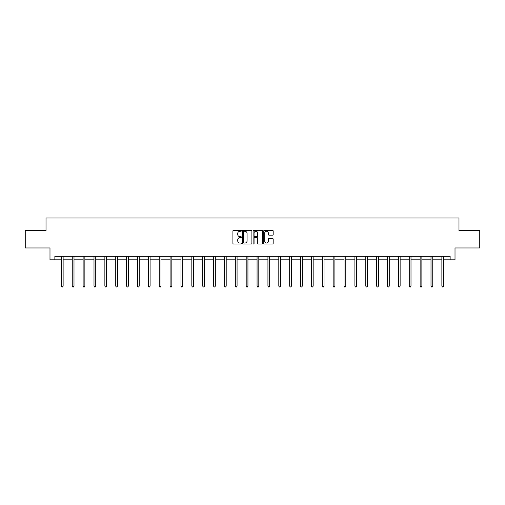 <?xml version="1.0" encoding="UTF-8"?>
<svg xmlns="http://www.w3.org/2000/svg" width="505" height="505" viewBox="0 0 505 505"><rect width="100%" height="100%" fill="white"/><g stroke="black" fill="none" stroke-linecap="round" stroke-linejoin="round"><path stroke-width="0.76" d="M241.352 230.798A0.48 0.48 0 0 0 240.872 230.324L233.607 230.324A0.682 0.682 0 0 0 232.919 231.006L232.919 243.315A0.682 0.682 0 0 0 233.607 244.003L240.872 244.003A0.48 0.48 0 0 0 241.352 243.524A0.48 0.48 0 0 0 240.872 243.044L239.932 243.044A2.19 2.19 0 0 1 237.741 240.853L237.741 239.831A2.19 2.19 0 0 1 239.932 237.64L240.872 237.64A0.48 0.48 0 0 0 241.352 237.161A0.48 0.48 0 0 0 240.872 236.681L239.932 236.681A2.19 2.19 0 0 1 237.741 234.497L237.741 233.468A2.19 2.19 0 0 1 239.932 231.277L240.872 231.277A0.48 0.48 0 0 0 241.352 230.798M272.492 235.147A0.682 0.682 0 0 0 273.173 234.459L273.173 231.006A0.682 0.682 0 0 0 272.492 230.324L264.418 230.324A0.682 0.682 0 0 0 263.736 231.006L263.736 243.315A0.682 0.682 0 0 0 264.418 244.003L272.492 244.003A0.682 0.682 0 0 0 273.173 243.315L273.173 239.143A0.682 0.682 0 0 0 272.492 238.461L269.039 238.461A0.682 0.682 0 0 0 268.351 239.143L268.351 241.213A1.831 1.831 0 0 1 266.52 243.044A1.831 1.831 0 0 1 264.696 241.213L264.696 233.108A1.831 1.831 0 0 1 266.52 231.277A1.831 1.831 0 0 1 268.351 233.108L268.351 234.459A0.682 0.682 0 0 0 269.039 235.147L272.492 235.147M54.868 259.81L54.868 256.325L450.132 256.325L450.132 259.81L455.011 259.81L455.011 247.961L479.75 247.961L479.75 230.539L458.982 230.539L458.982 217.996L46.018 217.996L46.018 230.539L25.25 230.539L25.25 247.961L49.989 247.961L49.989 259.81L61.383 259.81M251.9 231.006A0.682 0.682 0 0 0 251.219 230.324L243.145 230.324A0.682 0.682 0 0 0 242.463 231.006L242.463 243.315A0.682 0.682 0 0 0 243.145 244.003L251.219 244.003A0.682 0.682 0 0 0 251.9 243.315L251.9 231.006M253.781 230.324L261.855 230.324A0.682 0.682 0 0 1 262.537 231.006L262.537 243.315A0.682 0.682 0 0 1 261.855 244.003L258.402 244.003A0.682 0.682 0 0 1 257.714 243.315L257.714 238.322A0.682 0.682 0 0 0 257.032 237.64L254.741 237.64A0.682 0.682 0 0 0 254.059 238.322L254.059 243.524A0.48 0.48 0 0 1 253.579 244.003A0.48 0.48 0 0 1 253.1 243.524L253.1 231.006A0.682 0.682 0 0 1 253.781 230.324M63.125 259.81L72.253 259.81M73.995 259.81L83.123 259.81M84.865 259.81L93.999 259.81M95.742 259.81L104.87 259.81M106.612 259.81L115.74 259.81M117.482 259.81L126.61 259.81M128.352 259.81L137.48 259.81M139.222 259.81L148.35 259.81M150.092 259.81L159.226 259.81M160.969 259.81L170.097 259.81M171.839 259.81L180.967 259.81M182.709 259.81L191.837 259.81M193.579 259.81L202.707 259.81M204.449 259.81L213.577 259.81M215.319 259.81L224.454 259.81M226.196 259.81L235.324 259.81M237.066 259.81L246.194 259.81M247.936 259.81L257.064 259.81M258.806 259.81L267.934 259.81M269.676 259.81L278.804 259.81M280.546 259.81L289.681 259.81M291.423 259.81L300.551 259.81M302.293 259.81L311.421 259.81M313.163 259.81L322.291 259.81M324.033 259.81L333.161 259.81M334.903 259.81L344.031 259.81M345.773 259.81L354.908 259.81M356.65 259.81L365.778 259.81M367.52 259.81L376.648 259.81M378.39 259.81L387.518 259.81M389.26 259.81L398.388 259.81M400.13 259.81L409.258 259.81M411.001 259.81L420.135 259.81M421.877 259.81L431.005 259.81M432.747 259.81L441.875 259.81M443.617 259.81L450.132 259.81M243.896 231.277A0.48 0.48 0 0 0 243.423 231.757L243.423 242.564A0.48 0.48 0 0 0 243.896 243.044L244.887 243.044A2.19 2.19 0 0 0 247.078 240.853L247.078 233.468A2.19 2.19 0 0 0 244.887 231.277L243.896 231.277M257.714 233.146A1.831 1.831 0 0 0 255.883 231.315A1.831 1.831 0 0 0 254.059 233.146L254.059 235.999A0.682 0.682 0 0 0 254.741 236.681L257.032 236.681A0.682 0.682 0 0 0 257.714 235.999L257.714 233.146M63.213 256.325L63.175 256.426A0.694 0.694 0 0 0 63.125 256.685L63.125 286.095L61.383 286.095L61.383 256.685A0.694 0.694 0 0 0 61.332 256.426L61.294 256.325M63.125 286.095L62.601 287.004L61.907 287.004L61.383 286.095M74.09 256.325L74.046 256.426A0.694 0.694 0 0 0 73.995 256.685L73.995 286.095L72.253 286.095L72.253 256.685A0.694 0.694 0 0 0 72.202 256.426L72.164 256.325M73.995 286.095L73.471 287.004L72.777 287.004L72.253 286.095M84.96 256.325L84.916 256.426A0.694 0.694 0 0 0 84.865 256.685L84.865 286.095L83.123 286.095L83.123 256.685A0.694 0.694 0 0 0 83.072 256.426L83.035 256.325M84.865 286.095L84.348 287.004L83.647 287.004L83.123 286.095M95.83 256.325L95.786 256.426A0.694 0.694 0 0 0 95.742 256.685L95.742 286.095L93.999 286.095L93.999 256.685A0.694 0.694 0 0 0 93.949 256.426L93.905 256.325M95.742 286.095L95.218 287.004L94.517 287.004L93.999 286.095M106.7 256.325L106.662 256.426A0.694 0.694 0 0 0 106.612 256.685L106.612 286.095L104.87 286.095L104.87 256.685A0.694 0.694 0 0 0 104.819 256.426L104.775 256.325M106.612 286.095L106.088 287.004L105.387 287.004L104.87 286.095M117.57 256.325L117.532 256.426A0.694 0.694 0 0 0 117.482 256.685L117.482 286.095L115.74 286.095L115.74 256.685A0.694 0.694 0 0 0 115.689 256.426L115.645 256.325M117.482 286.095L116.958 287.004L116.264 287.004L115.74 286.095M128.447 256.325L128.403 256.426A0.694 0.694 0 0 0 128.352 256.685L128.352 286.095L126.61 286.095L126.61 256.685A0.694 0.694 0 0 0 126.559 256.426L126.521 256.325M128.352 286.095L127.828 287.004L127.134 287.004L126.61 286.095M139.317 256.325L139.273 256.426A0.694 0.694 0 0 0 139.222 256.685L139.222 286.095L137.48 286.095L137.48 256.685A0.694 0.694 0 0 0 137.429 256.426L137.392 256.325M139.222 286.095L138.698 287.004L138.004 287.004L137.48 286.095M150.187 256.325L150.143 256.426A0.694 0.694 0 0 0 150.092 256.685L150.092 286.095L148.35 286.095L148.35 256.685A0.694 0.694 0 0 0 148.3 256.426L148.262 256.325M150.092 286.095L149.575 287.004L148.874 287.004L148.35 286.095M161.057 256.325L161.019 256.426A0.694 0.694 0 0 0 160.969 256.685L160.969 286.095L159.226 286.095L159.226 256.685A0.694 0.694 0 0 0 159.176 256.426L159.132 256.325M160.969 286.095L160.445 287.004L159.744 287.004L159.226 286.095M171.927 256.325L171.889 256.426A0.694 0.694 0 0 0 171.839 256.685L171.839 286.095L170.097 286.095L170.097 256.685A0.694 0.694 0 0 0 170.046 256.426L170.002 256.325M171.839 286.095L171.315 287.004L170.621 287.004L170.097 286.095M182.797 256.325L182.759 256.426A0.694 0.694 0 0 0 182.709 256.685L182.709 286.095L180.967 286.095L180.967 256.685A0.694 0.694 0 0 0 180.916 256.426L180.872 256.325M182.709 286.095L182.185 287.004L181.491 287.004L180.967 286.095M193.674 256.325L193.63 256.426A0.694 0.694 0 0 0 193.579 256.685L193.579 286.095L191.837 286.095L191.837 256.685A0.694 0.694 0 0 0 191.786 256.426L191.748 256.325M193.579 286.095L193.055 287.004L192.361 287.004L191.837 286.095M204.544 256.325L204.5 256.426A0.694 0.694 0 0 0 204.449 256.685L204.449 286.095L202.707 286.095L202.707 256.685A0.694 0.694 0 0 0 202.656 256.426L202.619 256.325M204.449 286.095L203.925 287.004L203.231 287.004L202.707 286.095M215.414 256.325L215.37 256.426A0.694 0.694 0 0 0 215.319 256.685L215.319 286.095L213.577 286.095L213.577 256.685A0.694 0.694 0 0 0 213.527 256.426L213.489 256.325M215.319 286.095L214.802 287.004L214.101 287.004L213.577 286.095M226.284 256.325L226.246 256.426A0.694 0.694 0 0 0 226.196 256.685L226.196 286.095L224.454 286.095L224.454 256.685A0.694 0.694 0 0 0 224.403 256.426L224.359 256.325M226.196 286.095L225.672 287.004L224.971 287.004L224.454 286.095M237.154 256.325L237.116 256.426A0.694 0.694 0 0 0 237.066 256.685L237.066 286.095L235.324 286.095L235.324 256.685A0.694 0.694 0 0 0 235.273 256.426L235.229 256.325M237.066 286.095L236.542 287.004L235.848 287.004L235.324 286.095M248.024 256.325L247.987 256.426A0.694 0.694 0 0 0 247.936 256.685L247.936 286.095L246.194 286.095L246.194 256.685A0.694 0.694 0 0 0 246.143 256.426L246.099 256.325M247.936 286.095L247.412 287.004L246.718 287.004L246.194 286.095M258.901 256.325L258.857 256.426A0.694 0.694 0 0 0 258.806 256.685L258.806 286.095L257.064 286.095L257.064 256.685A0.694 0.694 0 0 0 257.013 256.426L256.976 256.325M258.806 286.095L258.282 287.004L257.588 287.004L257.064 286.095M269.771 256.325L269.727 256.426A0.694 0.694 0 0 0 269.676 256.685L269.676 286.095L267.934 286.095L267.934 256.685A0.694 0.694 0 0 0 267.884 256.426L267.846 256.325M269.676 286.095L269.152 287.004L268.458 287.004L267.934 286.095M280.641 256.325L280.597 256.426A0.694 0.694 0 0 0 280.546 256.685L280.546 286.095L278.804 286.095L278.804 256.685A0.694 0.694 0 0 0 278.754 256.426L278.716 256.325M280.546 286.095L280.029 287.004L279.328 287.004L278.804 286.095M291.511 256.325L291.473 256.426A0.694 0.694 0 0 0 291.423 256.685L291.423 286.095L289.681 286.095L289.681 256.685A0.694 0.694 0 0 0 289.63 256.426L289.586 256.325M291.423 286.095L290.899 287.004L290.198 287.004L289.681 286.095M302.381 256.325L302.343 256.426A0.694 0.694 0 0 0 302.293 256.685L302.293 286.095L300.551 286.095L300.551 256.685A0.694 0.694 0 0 0 300.5 256.426L300.456 256.325M302.293 286.095L301.769 287.004L301.075 287.004L300.551 286.095M313.252 256.325L313.214 256.426A0.694 0.694 0 0 0 313.163 256.685L313.163 286.095L311.421 286.095L311.421 256.685A0.694 0.694 0 0 0 311.37 256.426L311.326 256.325M313.163 286.095L312.639 287.004L311.945 287.004L311.421 286.095M324.128 256.325L324.084 256.426A0.694 0.694 0 0 0 324.033 256.685L324.033 286.095L322.291 286.095L322.291 256.685A0.694 0.694 0 0 0 322.24 256.426L322.203 256.325M324.033 286.095L323.509 287.004L322.815 287.004L322.291 286.095M334.998 256.325L334.954 256.426A0.694 0.694 0 0 0 334.903 256.685L334.903 286.095L333.161 286.095L333.161 256.685A0.694 0.694 0 0 0 333.111 256.426L333.073 256.325M334.903 286.095L334.379 287.004L333.685 287.004L333.161 286.095M345.868 256.325L345.824 256.426A0.694 0.694 0 0 0 345.773 256.685L345.773 286.095L344.031 286.095L344.031 256.685A0.694 0.694 0 0 0 343.981 256.426L343.943 256.325M345.773 286.095L345.256 287.004L344.555 287.004L344.031 286.095M356.738 256.325L356.7 256.426A0.694 0.694 0 0 0 356.65 256.685L356.65 286.095L354.908 286.095L354.908 256.685A0.694 0.694 0 0 0 354.857 256.426L354.813 256.325M356.65 286.095L356.126 287.004L355.425 287.004L354.908 286.095M367.608 256.325L367.571 256.426A0.694 0.694 0 0 0 367.52 256.685L367.52 286.095L365.778 286.095L365.778 256.685A0.694 0.694 0 0 0 365.727 256.426L365.683 256.325M367.52 286.095L366.996 287.004L366.302 287.004L365.778 286.095M378.479 256.325L378.441 256.426A0.694 0.694 0 0 0 378.39 256.685L378.39 286.095L376.648 286.095L376.648 256.685A0.694 0.694 0 0 0 376.597 256.426L376.553 256.325M378.39 286.095L377.866 287.004L377.172 287.004L376.648 286.095M389.355 256.325L389.311 256.426A0.694 0.694 0 0 0 389.26 256.685L389.26 286.095L387.518 286.095L387.518 256.685A0.694 0.694 0 0 0 387.468 256.426L387.43 256.325M389.26 286.095L388.736 287.004L388.042 287.004L387.518 286.095M400.225 256.325L400.181 256.426A0.694 0.694 0 0 0 400.13 256.685L400.13 286.095L398.388 286.095L398.388 256.685A0.694 0.694 0 0 0 398.338 256.426L398.3 256.325M400.13 286.095L399.613 287.004L398.912 287.004L398.388 286.095M411.095 256.325L411.051 256.426A0.694 0.694 0 0 0 411.001 256.685L411.001 286.095L409.258 286.095L409.258 256.685A0.694 0.694 0 0 0 409.214 256.426L409.17 256.325M411.001 286.095L410.483 287.004L409.782 287.004L409.258 286.095M421.965 256.325L421.927 256.426A0.694 0.694 0 0 0 421.877 256.685L421.877 286.095L420.135 286.095L420.135 256.685A0.694 0.694 0 0 0 420.084 256.426L420.04 256.325M421.877 286.095L421.353 287.004L420.652 287.004L420.135 286.095M432.835 256.325L432.798 256.426A0.694 0.694 0 0 0 432.747 256.685L432.747 286.095L431.005 286.095L431.005 256.685A0.694 0.694 0 0 0 430.954 256.426L430.91 256.325M432.747 286.095L432.223 287.004L431.529 287.004L431.005 286.095M443.706 256.325L443.668 256.426A0.694 0.694 0 0 0 443.617 256.685L443.617 286.095L441.875 286.095L441.875 256.685A0.694 0.694 0 0 0 441.824 256.426L441.787 256.325M443.617 286.095L443.093 287.004L442.399 287.004L441.875 286.095"/></g></svg>
